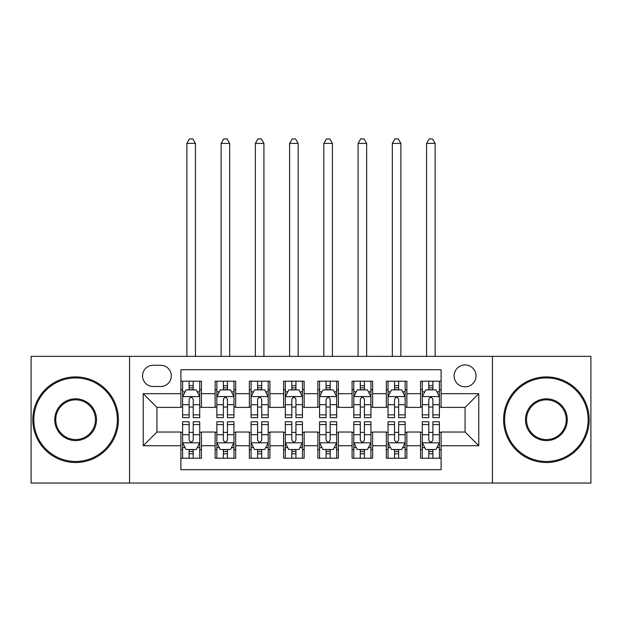 <?xml version="1.0" encoding="UTF-8"?>
<svg xmlns="http://www.w3.org/2000/svg" width="622" height="622" viewBox="0 0 622 622"><rect width="100%" height="100%" fill="white"/><g stroke="black" fill="none" stroke-linecap="round" stroke-linejoin="round"><path stroke-width="0.93" d="M465.077 364.927A10.955 10.955 0 0 0 454.114 375.882A10.955 10.955 0 0 0 465.077 386.837A10.955 10.955 0 0 0 476.032 375.882A10.955 10.955 0 0 0 465.077 364.927M492.461 483.045L590.9 483.045L590.9 356.367L492.461 356.367L492.461 483.045L129.539 483.045L129.539 356.367L31.1 356.367L31.1 483.045L129.539 483.045M441.107 381.193L420.565 381.193L420.565 393.687L406.866 393.687L406.866 407.379L420.565 407.379L420.565 393.687M406.866 393.687L406.866 381.193L386.324 381.193L386.324 393.687L372.632 393.687L372.632 407.379L386.324 407.379L386.324 393.687M372.632 393.687L372.632 381.193L352.083 381.193L352.083 393.687L338.391 393.687L338.391 407.379L352.083 407.379L352.083 393.687M338.391 393.687L338.391 381.193L317.85 381.193L317.85 393.687L304.15 393.687L304.15 407.379L317.85 407.379L317.85 393.687M304.15 393.687L304.15 381.193L283.609 381.193L283.609 393.687L269.917 393.687L269.917 407.379L283.609 407.379L283.609 393.687M269.917 393.687L269.917 381.193L249.368 381.193L249.368 393.687L235.676 393.687L235.676 407.379L249.368 407.379L249.368 393.687M235.676 393.687L235.676 381.193L215.134 381.193L215.134 407.379L201.435 407.379L201.435 381.193L180.893 381.193M180.893 458.227L201.435 458.227L201.435 432.033L215.134 432.033L215.134 458.227L235.676 458.227L235.676 432.033L249.368 432.033L249.368 445.725L235.676 445.725M249.368 445.725L249.368 458.227L269.917 458.227L269.917 432.033L283.609 432.033L283.609 445.725L269.917 445.725M283.609 445.725L283.609 458.227L304.15 458.227L304.15 432.033L317.85 432.033L317.85 445.725L304.15 445.725M317.85 445.725L317.85 458.227L338.391 458.227L338.391 432.033L352.083 432.033L352.083 445.725L338.391 445.725M352.083 445.725L352.083 458.227L372.632 458.227L372.632 432.033L386.324 432.033L386.324 445.725L372.632 445.725M386.324 445.725L386.324 458.227L406.866 458.227L406.866 432.033L420.565 432.033L420.565 445.725L406.866 445.725M153.16 386.495L160.694 386.495A10.613 10.613 0 0 0 171.307 375.882A10.613 10.613 0 0 0 160.694 365.269L153.16 365.269A10.613 10.613 0 0 0 142.547 375.882A10.613 10.613 0 0 0 153.16 386.495M492.461 356.367L129.539 356.367M441.107 393.687L441.107 369.717L180.893 369.717L180.893 407.379L156.923 407.379L156.923 432.033L180.893 432.033L180.893 469.696L441.107 469.696L441.107 432.033L465.077 432.033L465.077 407.379L441.107 407.379L441.107 393.687L478.769 393.687L478.769 445.725L441.107 445.725M180.893 445.725L143.231 445.725L143.231 393.687L180.893 393.687M420.565 445.725L420.565 458.227L441.107 458.227M180.893 389.745L182.604 389.745M189.111 389.745L193.217 389.745M199.724 389.745L201.435 389.745M180.893 407.037L182.604 407.037M189.111 407.037L193.217 407.037M199.724 407.037L201.435 407.037M180.893 432.376L182.604 432.376M189.111 432.376L193.217 432.376M199.724 432.376L201.435 432.376M180.893 449.667L182.604 449.667M189.111 449.667L193.217 449.667M199.724 449.667L201.435 449.667M215.134 407.037L216.845 407.037M223.352 407.037L227.458 407.037M233.965 407.037L235.676 407.037M215.134 389.745L216.845 389.745M223.352 389.745L227.458 389.745M233.965 389.745L235.676 389.745M215.134 432.376L216.845 432.376M223.352 432.376L227.458 432.376M233.965 432.376L235.676 432.376M215.134 449.667L216.845 449.667M223.352 449.667L227.458 449.667M233.965 449.667L235.676 449.667M249.368 432.376L251.086 432.376M257.586 432.376L261.699 432.376M268.199 432.376L269.917 432.376M249.368 449.667L251.086 449.667M257.586 449.667L261.699 449.667M268.199 449.667L269.917 449.667M249.368 389.745L251.086 389.745M257.586 389.745L261.699 389.745M268.199 389.745L269.917 389.745M249.368 407.037L251.086 407.037M257.586 407.037L261.699 407.037M268.199 407.037L269.917 407.037M283.609 432.376L285.319 432.376M291.827 432.376L295.932 432.376M302.44 432.376L304.15 432.376M283.609 449.667L285.319 449.667M291.827 449.667L295.932 449.667M302.44 449.667L304.15 449.667M283.609 389.745L285.319 389.745M291.827 389.745L295.932 389.745M302.44 389.745L304.15 389.745M283.609 407.037L285.319 407.037M291.827 407.037L295.932 407.037M302.44 407.037L304.15 407.037M317.85 432.376L319.56 432.376M326.068 432.376L330.173 432.376M336.681 432.376L338.391 432.376M317.85 449.667L319.56 449.667M326.068 449.667L330.173 449.667M336.681 449.667L338.391 449.667M317.85 389.745L319.56 389.745M326.068 389.745L330.173 389.745M336.681 389.745L338.391 389.745M317.85 407.037L319.56 407.037M326.068 407.037L330.173 407.037M336.681 407.037L338.391 407.037M352.083 432.376L353.801 432.376M360.301 432.376L364.414 432.376M370.914 432.376L372.632 432.376M352.083 449.667L353.801 449.667M360.301 449.667L364.414 449.667M370.914 449.667L372.632 449.667M352.083 389.745L353.801 389.745M360.301 389.745L364.414 389.745M370.914 389.745L372.632 389.745M352.083 407.037L353.801 407.037M360.301 407.037L364.414 407.037M370.914 407.037L372.632 407.037M386.324 432.376L388.035 432.376M394.542 432.376L398.648 432.376M405.155 432.376L406.866 432.376M386.324 449.667L388.035 449.667M394.542 449.667L398.648 449.667M405.155 449.667L406.866 449.667M386.324 389.745L388.035 389.745M394.542 389.745L398.648 389.745M405.155 389.745L406.866 389.745M386.324 407.037L388.035 407.037M394.542 407.037L398.648 407.037M405.155 407.037L406.866 407.037M420.565 432.376L422.276 432.376M428.783 432.376L432.889 432.376M439.396 432.376L441.107 432.376M420.565 449.667L422.276 449.667M428.783 449.667L432.889 449.667M439.396 449.667L441.107 449.667M420.565 389.745L422.276 389.745M428.783 389.745L432.889 389.745M439.396 389.745L441.107 389.745M420.565 407.037L422.276 407.037M428.783 407.037L432.889 407.037M439.396 407.037L441.107 407.037M156.923 407.379L143.231 393.687M156.923 432.033L143.231 445.725M478.769 393.687L465.077 407.379M478.769 445.725L465.077 432.033M193.217 385.64L189.111 385.64M199.724 414.866L193.217 414.866L193.217 417.65L199.724 417.65L199.724 396.766L196.303 389.916L186.032 389.916L182.604 396.766L182.604 417.65L189.111 417.65L189.111 414.866L182.604 414.866M182.604 396.766L182.604 381.193M199.724 396.766L199.724 381.193M189.111 389.916L189.111 381.193M193.217 381.193L193.217 389.916M193.217 414.866L193.217 399.332C191.848 396.696 190.48 396.696 189.111 399.332L189.111 414.866M195.448 356.367L195.448 143.402L186.888 143.402L186.888 356.367M186.888 143.402L189.453 138.955L192.874 138.955L195.448 143.402M189.111 453.772L193.217 453.772M182.604 424.554L189.111 424.554L189.111 421.763L182.604 421.763L182.604 442.646L186.032 449.496L196.303 449.496L199.724 442.646L199.724 421.763L193.217 421.763L193.217 424.554L199.724 424.554M199.724 442.646L199.724 458.227M182.604 442.646L182.604 458.227M193.217 449.496L193.217 458.227M189.111 458.227L189.111 449.496M189.111 424.554L189.111 440.081C190.48 442.716 191.848 442.716 193.217 440.081L193.217 424.554M75.612 377.935A41.767 41.767 0 0 0 33.837 419.71A41.767 41.767 0 0 0 75.612 461.477A41.767 41.767 0 0 0 117.379 419.71A41.767 41.767 0 0 0 75.612 377.935M75.612 462.504A42.801 42.801 0 0 1 32.81 419.71A42.801 42.801 0 0 1 75.612 376.909A42.801 42.801 0 0 1 118.405 419.71A42.801 42.801 0 0 1 75.612 462.504M75.612 398.819A20.884 20.884 0 0 1 96.496 419.71A20.884 20.884 0 0 1 75.612 440.594A20.884 20.884 0 0 1 54.728 419.71A20.884 20.884 0 0 1 75.612 398.819M75.612 439.567A19.857 19.857 0 0 0 95.469 419.71A19.857 19.857 0 0 0 75.612 399.853A19.857 19.857 0 0 0 55.755 419.71A19.857 19.857 0 0 0 75.612 439.567M546.388 377.935A41.767 41.767 0 0 0 504.621 419.71A41.767 41.767 0 0 0 546.388 461.477A41.767 41.767 0 0 0 588.163 419.71A41.767 41.767 0 0 0 546.388 377.935M546.388 462.504A42.801 42.801 0 0 1 503.595 419.71A42.801 42.801 0 0 1 546.388 376.909A42.801 42.801 0 0 1 589.189 419.71A42.801 42.801 0 0 1 546.388 462.504M546.388 398.819A20.884 20.884 0 0 1 567.272 419.71A20.884 20.884 0 0 1 546.388 440.594A20.884 20.884 0 0 1 525.504 419.71A20.884 20.884 0 0 1 546.388 398.819M546.388 439.567A19.857 19.857 0 0 0 566.245 419.71A19.857 19.857 0 0 0 546.388 399.853A19.857 19.857 0 0 0 526.531 419.71A19.857 19.857 0 0 0 546.388 439.567M227.458 385.64L223.352 385.64M233.965 414.866L227.458 414.866L227.458 417.65L233.965 417.65L233.965 396.766L230.537 389.916L220.266 389.916L216.845 396.766L216.845 417.65L223.352 417.65L223.352 414.866L216.845 414.866M216.845 396.766L216.845 381.193M233.965 396.766L233.965 381.193M223.352 389.916L223.352 381.193M227.458 381.193L227.458 389.916M227.458 414.866L227.458 399.332C226.089 396.696 224.721 396.696 223.352 399.332L223.352 414.866M229.681 356.367L229.681 143.402L221.121 143.402L221.121 356.367M221.121 143.402L223.695 138.955L227.116 138.955L229.681 143.402M261.699 385.64L257.586 385.64M268.199 414.866L261.699 414.866L261.699 417.65L268.199 417.65L268.199 396.766L264.778 389.916L254.507 389.916L251.086 396.766L251.086 417.65L257.586 417.65L257.586 414.866L251.086 414.866M251.086 396.766L251.086 381.193M268.199 396.766L268.199 381.193M257.586 389.916L257.586 381.193M261.699 381.193L261.699 389.916M261.699 414.866L261.699 399.332C260.33 396.696 258.962 396.696 257.586 399.332L257.586 414.866M263.922 356.367L263.922 143.402L255.362 143.402L255.362 356.367M255.362 143.402L257.928 138.955L261.357 138.955L263.922 143.402M295.932 385.64L291.827 385.64M302.44 414.866L295.932 414.866L295.932 417.65L302.44 417.65L302.44 396.766L299.019 389.916L288.748 389.916L285.319 396.766L285.319 417.65L291.827 417.65L291.827 414.866L285.319 414.866M285.319 396.766L285.319 381.193M302.44 396.766L302.44 381.193M291.827 389.916L291.827 381.193M295.932 381.193L295.932 389.916M295.932 414.866L295.932 399.332C294.564 396.696 293.195 396.696 291.827 399.332L291.827 414.866M298.163 356.367L298.163 143.402L289.603 143.402L289.603 356.367M289.603 143.402L292.169 138.955L295.59 138.955L298.163 143.402M330.173 385.64L326.068 385.64M336.681 414.866L330.173 414.866L330.173 417.65L336.681 417.65L336.681 396.766L333.252 389.916L322.981 389.916L319.56 396.766L319.56 417.65L326.068 417.65L326.068 414.866L319.56 414.866M319.56 396.766L319.56 381.193M336.681 396.766L336.681 381.193M326.068 389.916L326.068 381.193M330.173 381.193L330.173 389.916M330.173 414.866L330.173 399.332C328.805 396.696 327.436 396.696 326.068 399.332L326.068 414.866M332.397 356.367L332.397 143.402L323.837 143.402L323.837 356.367M323.837 143.402L326.41 138.955L329.831 138.955L332.397 143.402M223.352 453.772L227.458 453.772M216.845 424.554L223.352 424.554L223.352 421.763L216.845 421.763L216.845 442.646L220.266 449.496L230.537 449.496L233.965 442.646L233.965 421.763L227.458 421.763L227.458 424.554L233.965 424.554M233.965 442.646L233.965 458.227M216.845 442.646L216.845 458.227M227.458 449.496L227.458 458.227M223.352 458.227L223.352 449.496M223.352 424.554L223.352 440.081C224.721 442.716 226.089 442.716 227.458 440.081L227.458 424.554M257.586 453.772L261.699 453.772M251.086 424.554L257.586 424.554L257.586 421.763L251.086 421.763L251.086 442.646L254.507 449.496L264.778 449.496L268.199 442.646L268.199 421.763L261.699 421.763L261.699 424.554L268.199 424.554M268.199 442.646L268.199 458.227M251.086 442.646L251.086 458.227M261.699 449.496L261.699 458.227M257.586 458.227L257.586 449.496M257.586 424.554L257.586 440.081C258.954 442.716 260.323 442.716 261.699 440.081L261.699 424.554M291.827 453.772L295.932 453.772M285.319 424.554L291.827 424.554L291.827 421.763L285.319 421.763L285.319 442.646L288.748 449.496L299.019 449.496L302.44 442.646L302.44 421.763L295.932 421.763L295.932 424.554L302.44 424.554M302.44 442.646L302.44 458.227M285.319 442.646L285.319 458.227M295.932 449.496L295.932 458.227M291.827 458.227L291.827 449.496M291.827 424.554L291.827 440.081C293.195 442.716 294.564 442.716 295.932 440.081L295.932 424.554M326.068 453.772L330.173 453.772M319.56 424.554L326.068 424.554L326.068 421.763L319.56 421.763L319.56 442.646L322.981 449.496L333.252 449.496L336.681 442.646L336.681 421.763L330.173 421.763L330.173 424.554L336.681 424.554M336.681 442.646L336.681 458.227M319.56 442.646L319.56 458.227M330.173 449.496L330.173 458.227M326.068 458.227L326.068 449.496M326.068 424.554L326.068 440.081C327.436 442.716 328.805 442.716 330.173 440.081L330.173 424.554M364.414 385.64L360.301 385.64M370.914 414.866L364.414 414.866L364.414 417.65L370.914 417.65L370.914 396.766L367.493 389.916L357.222 389.916L353.801 396.766L353.801 417.65L360.301 417.65L360.301 414.866L353.801 414.866M353.801 396.766L353.801 381.193M370.914 396.766L370.914 381.193M360.301 389.916L360.301 381.193M364.414 381.193L364.414 389.916M364.414 414.866L364.414 399.332C363.046 396.696 361.677 396.696 360.301 399.332L360.301 414.866M366.638 356.367L366.638 143.402L358.078 143.402L358.078 356.367M358.078 143.402L360.643 138.955L364.072 138.955L366.638 143.402M360.301 453.772L364.414 453.772M353.801 424.554L360.301 424.554L360.301 421.763L353.801 421.763L353.801 442.646L357.222 449.496L367.493 449.496L370.914 442.646L370.914 421.763L364.414 421.763L364.414 424.554L370.914 424.554M370.914 442.646L370.914 458.227M353.801 442.646L353.801 458.227M364.414 449.496L364.414 458.227M360.301 458.227L360.301 449.496M360.301 424.554L360.301 440.081C361.67 442.716 363.038 442.716 364.414 440.081L364.414 424.554M398.648 385.64L394.542 385.64M405.155 414.866L398.648 414.866L398.648 417.65L405.155 417.65L405.155 396.766L401.734 389.916L391.463 389.916L388.035 396.766L388.035 417.65L394.542 417.65L394.542 414.866L388.035 414.866M388.035 396.766L388.035 381.193M405.155 396.766L405.155 381.193M394.542 389.916L394.542 381.193M398.648 381.193L398.648 389.916M398.648 414.866L398.648 399.332C397.279 396.696 395.911 396.696 394.542 399.332L394.542 414.866M400.879 356.367L400.879 143.402L392.319 143.402L392.319 356.367M392.319 143.402L394.884 138.955L398.305 138.955L400.879 143.402M394.542 453.772L398.648 453.772M388.035 424.554L394.542 424.554L394.542 421.763L388.035 421.763L388.035 442.646L391.463 449.496L401.734 449.496L405.155 442.646L405.155 421.763L398.648 421.763L398.648 424.554L405.155 424.554M405.155 442.646L405.155 458.227M388.035 442.646L388.035 458.227M398.648 449.496L398.648 458.227M394.542 458.227L394.542 449.496M394.542 424.554L394.542 440.081C395.911 442.716 397.279 442.716 398.648 440.081L398.648 424.554M432.889 385.64L428.783 385.64M439.396 414.866L432.889 414.866L432.889 417.65L439.396 417.65L439.396 396.766L435.968 389.916L425.697 389.916L422.276 396.766L422.276 417.65L428.783 417.65L428.783 414.866L422.276 414.866M422.276 396.766L422.276 381.193M439.396 396.766L439.396 381.193M428.783 389.916L428.783 381.193M432.889 381.193L432.889 389.916M432.889 414.866L432.889 399.332C431.52 396.696 430.152 396.696 428.783 399.332L428.783 414.866M435.112 356.367L435.112 143.402L426.552 143.402L426.552 356.367M426.552 143.402L429.126 138.955L432.547 138.955L435.112 143.402M428.783 453.772L432.889 453.772M422.276 424.554L428.783 424.554L428.783 421.763L422.276 421.763L422.276 442.646L425.697 449.496L435.968 449.496L439.396 442.646L439.396 421.763L432.889 421.763L432.889 424.554L439.396 424.554M439.396 442.646L439.396 458.227M422.276 442.646L422.276 458.227M432.889 449.496L432.889 458.227M428.783 458.227L428.783 449.496M428.783 424.554L428.783 440.081C430.152 442.716 431.52 442.716 432.889 440.081L432.889 424.554M215.134 445.725L201.435 445.725M215.134 393.687L201.435 393.687M199.639 396.595L182.689 396.595M182.604 391.806L185.084 391.806M197.244 391.806L199.724 391.806M189.111 404.704L182.604 404.704M199.724 404.704L193.217 404.704M193.217 387.817L189.111 387.817M182.689 442.817L199.639 442.817M199.724 447.615L197.244 447.615M185.084 447.615L182.604 447.615M193.217 434.708L199.724 434.708M182.604 434.708L189.111 434.708M189.111 451.595L193.217 451.595M233.88 396.595L216.93 396.595M216.845 391.806L219.325 391.806M231.485 391.806L233.965 391.806M223.352 404.704L216.845 404.704M233.965 404.704L227.458 404.704M227.458 387.817L223.352 387.817M268.113 396.595L251.171 396.595M251.086 391.806L253.566 391.806M265.718 391.806L268.199 391.806M257.586 404.704L251.086 404.704M268.199 404.704L261.699 404.704M261.699 387.817L257.586 387.817M302.354 396.595L285.405 396.595M285.319 391.806L287.799 391.806M299.959 391.806L302.44 391.806M291.827 404.704L285.319 404.704M302.44 404.704L295.932 404.704M295.932 387.817L291.827 387.817M336.595 396.595L319.646 396.595M319.56 391.806L322.04 391.806M334.201 391.806L336.681 391.806M326.068 404.704L319.56 404.704M336.681 404.704L330.173 404.704M330.173 387.817L326.068 387.817M216.93 442.817L233.88 442.817M233.965 447.615L231.485 447.615M219.325 447.615L216.845 447.615M227.458 434.708L233.965 434.708M216.845 434.708L223.352 434.708M223.352 451.595L227.458 451.595M251.171 442.817L268.113 442.817M268.199 447.615L265.718 447.615M253.566 447.615L251.086 447.615M261.699 434.708L268.199 434.708M251.086 434.708L257.586 434.708M257.586 451.595L261.699 451.595M285.405 442.817L302.354 442.817M302.44 447.615L299.959 447.615M287.799 447.615L285.319 447.615M295.932 434.708L302.44 434.708M285.319 434.708L291.827 434.708M291.827 451.595L295.932 451.595M319.646 442.817L336.595 442.817M336.681 447.615L334.201 447.615M322.04 447.615L319.56 447.615M330.173 434.708L336.681 434.708M319.56 434.708L326.068 434.708M326.068 451.595L330.173 451.595M370.829 396.595L353.887 396.595M353.801 391.806L356.282 391.806M368.434 391.806L370.914 391.806M360.301 404.704L353.801 404.704M370.914 404.704L364.414 404.704M364.414 387.817L360.301 387.817M353.887 442.817L370.829 442.817M370.914 447.615L368.434 447.615M356.282 447.615L353.801 447.615M364.414 434.708L370.914 434.708M353.801 434.708L360.301 434.708M360.301 451.595L364.414 451.595M405.07 396.595L388.12 396.595M388.035 391.806L390.515 391.806M402.675 391.806L405.155 391.806M394.542 404.704L388.035 404.704M405.155 404.704L398.648 404.704M398.648 387.817L394.542 387.817M388.12 442.817L405.07 442.817M405.155 447.615L402.675 447.615M390.515 447.615L388.035 447.615M398.648 434.708L405.155 434.708M388.035 434.708L394.542 434.708M394.542 451.595L398.648 451.595M439.311 396.595L422.361 396.595M422.276 391.806L424.756 391.806M436.916 391.806L439.396 391.806M428.783 404.704L422.276 404.704M439.396 404.704L432.889 404.704M432.889 387.817L428.783 387.817M422.361 442.817L439.311 442.817M439.396 447.615L436.916 447.615M424.756 447.615L422.276 447.615M432.889 434.708L439.396 434.708M422.276 434.708L428.783 434.708M428.783 451.595L432.889 451.595"/></g></svg>
